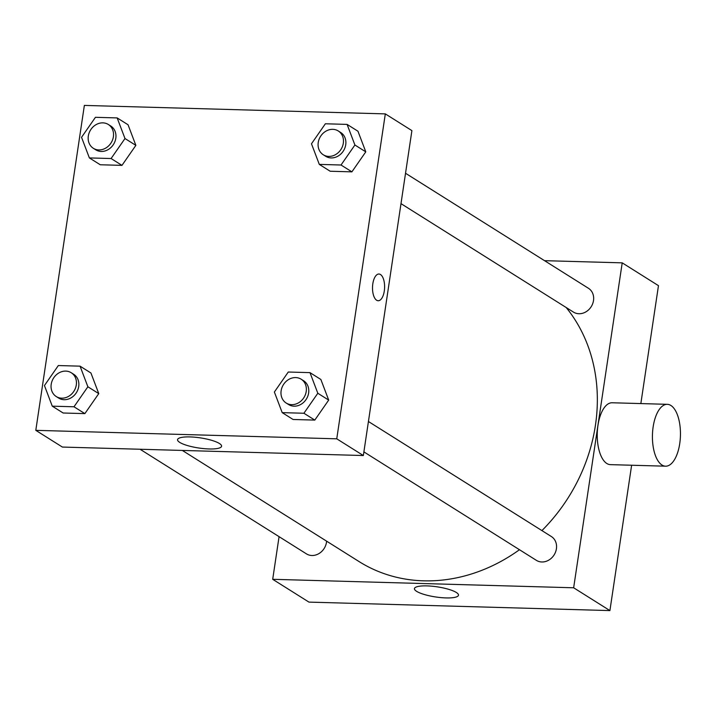 <?xml version="1.0" encoding="UTF-8"?>
<svg xmlns="http://www.w3.org/2000/svg" width="716" height="716" viewBox="0 0 716 716"><rect width="100%" height="100%" fill="white"/><g stroke="black" fill="none" stroke-linecap="round" stroke-linejoin="round"><path stroke-width="1.07" d="M631.628 465.239L609.907 610.587L308.954 602.111L272.698 579.307L279.07 536.66M544.527 260.669L622.213 262.853L658.469 285.657L640.847 403.582M368.427 421.509L551.356 536.535A14.069 12.118 122.2 0 1 554.13 554.891A14.069 12.118 122.2 0 1 536.382 560.351L363.889 451.885M405.533 173.263L588.454 288.288A14.069 12.118 122.2 0 1 591.228 306.645A14.069 12.118 122.2 0 1 573.48 312.104L400.987 203.639M622.213 262.853L573.65 587.782L272.698 579.307M326.603 541.162A14.069 12.118 122.2 0 1 319.264 553.387A14.069 12.118 122.2 0 1 306.448 553.871L140.067 449.254M566.177 307.513A165.978 143.021 122.2 0 1 541.914 530.601M519.476 549.718A165.978 143.021 122.2 0 1 359.101 561.595L182.338 450.445M665.567 466.188L610.39 464.639A30.949 13.998 -88.4 0 1 597.269 433.305A30.949 13.998 -88.4 0 1 612.135 402.768L667.312 404.325A30.949 13.998 91.6 0 0 652.446 434.863A30.949 13.998 91.6 0 0 665.567 466.188A30.949 13.998 91.6 0 0 680.2 439.669A30.949 13.998 91.6 0 0 670.892 405.471A30.949 13.998 91.6 0 0 667.312 404.325M573.65 587.782L609.907 610.587M416.631 591.344A22.259 5.119 8.5 0 1 414.457 588.615A22.259 5.119 8.5 0 1 437.225 586.843A22.259 5.119 8.5 0 1 458.482 595.193A22.259 5.119 8.5 0 1 441.002 597.609A22.259 5.119 8.5 0 1 416.631 591.344M411.906 130.616L363.343 455.537L62.39 447.061L35.8 430.343L84.363 105.413L385.315 113.889L411.906 130.616M90.941 373L98.763 393.612L84.864 413.615L63.151 413.007L84.864 413.615L98.763 393.612L90.941 373L80.058 366.162L87.88 386.774L73.99 406.778L52.268 406.169L44.446 385.548L58.336 365.545L80.058 366.162M357.964 131.234L365.786 151.846L351.896 171.849L330.174 171.24L351.896 171.849L365.786 151.846L357.964 131.234L347.09 124.396L354.912 145.008L341.022 165.011L319.3 164.394L311.478 143.782L325.368 123.779L347.09 124.396M385.315 113.889L336.753 438.819L35.8 430.343M128.039 124.754L135.861 145.366L121.971 165.369L100.249 164.761L121.971 165.369L135.861 145.366L128.039 124.754L117.156 117.916L124.987 138.528L111.087 158.531L89.375 157.923L81.543 137.311L95.443 117.308L117.156 117.916M320.866 379.48L328.689 400.092L314.798 420.095L293.077 419.478L314.798 420.095L328.689 400.092L320.866 379.48L309.983 372.633L317.815 393.254L303.915 413.248L282.202 412.64L274.371 392.028L288.271 372.025L309.983 372.633M336.753 438.819L363.343 455.537M219.409 443.499A22.259 5.119 8.5 0 1 221.584 446.229A22.259 5.119 8.5 0 1 198.815 448.01A22.259 5.119 8.5 0 1 177.559 439.651A22.259 5.119 8.5 0 1 195.038 437.234A22.259 5.119 8.5 0 1 219.409 443.499M372.821 283.769A13.362 6.041 -88.4 0 1 378.934 274.022A13.362 6.041 -88.4 0 1 384.599 287.546A13.362 6.041 -88.4 0 1 378.182 300.738A13.362 6.041 -88.4 0 1 372.821 283.769M378.934 274.022A13.362 6.041 -88.4 0 1 384.599 287.546A13.362 6.041 -88.4 0 1 378.182 300.738M286.185 403.027L288.602 404.549A14.069 12.118 -57.8 0 0 308.632 392.995A14.069 12.118 -57.8 0 0 303.584 380.733L301.168 379.212A14.069 12.118 -57.8 0 0 283.42 384.662A14.069 12.118 -57.8 0 0 286.185 403.027A14.069 12.118 -57.8 0 0 306.215 391.473A14.069 12.118 -57.8 0 0 301.168 379.212M317.815 393.254L328.689 400.092M303.915 413.248L314.798 420.095M282.202 412.64L293.077 419.478M56.26 396.548L58.676 398.069A14.069 12.118 -57.8 0 0 78.706 386.515A14.069 12.118 -57.8 0 0 73.65 374.253L71.233 372.732A14.069 12.118 -57.8 0 0 53.485 378.191A14.069 12.118 -57.8 0 0 56.26 396.548A14.069 12.118 -57.8 0 0 76.29 384.993A14.069 12.118 -57.8 0 0 71.233 372.732M87.88 386.774L98.763 393.612M73.99 406.778L84.864 413.615M52.268 406.169L63.151 413.007M323.292 154.781L325.708 156.303A14.069 12.118 -57.8 0 0 345.73 144.748A14.069 12.118 -57.8 0 0 340.682 132.487L338.265 130.965A14.069 12.118 -57.8 0 0 320.517 136.425A14.069 12.118 -57.8 0 0 323.292 154.781A14.069 12.118 -57.8 0 0 343.313 143.227A14.069 12.118 -57.8 0 0 338.265 130.965M354.912 145.008L365.786 151.846M341.022 165.011L351.896 171.849M319.3 164.394L330.174 171.24M93.357 148.302L95.774 149.823A14.069 12.118 -57.8 0 0 115.804 138.269A14.069 12.118 -57.8 0 0 110.756 126.007L108.34 124.495A14.069 12.118 -57.8 0 0 90.592 129.945A14.069 12.118 -57.8 0 0 93.357 148.302A14.069 12.118 -57.8 0 0 113.388 136.747A14.069 12.118 -57.8 0 0 108.34 124.495M124.987 138.528L135.861 145.366M111.087 158.531L121.971 165.369M89.375 157.923L100.249 164.761"/></g></svg>
